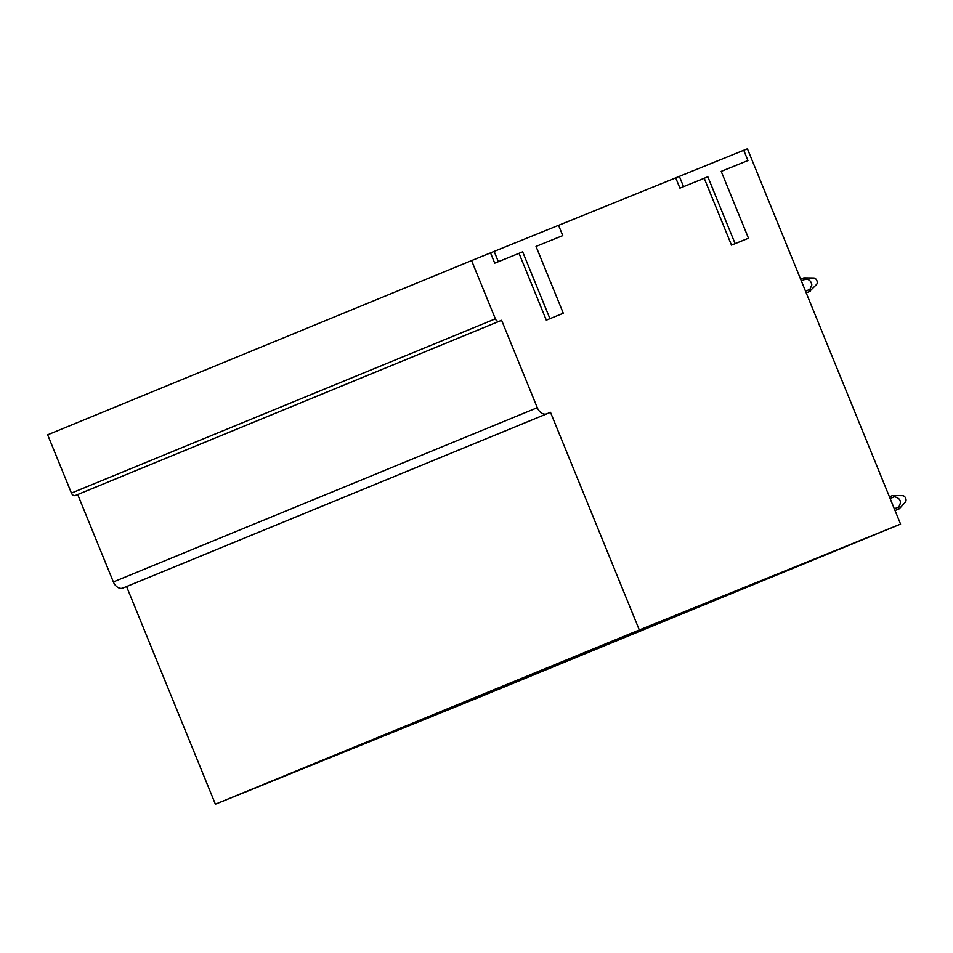 <?xml version="1.0" encoding="UTF-8"?>
<svg xmlns="http://www.w3.org/2000/svg" width="953" height="953" viewBox="0 0 953 953"><rect width="100%" height="100%" fill="white"/><g stroke="black" fill="none" stroke-linecap="round" stroke-linejoin="round"><path stroke-width="1.43" d="M679.918 188.134L675.713 177.854L679.346 176.365L743.745 150.264L747.938 160.545L721.207 171.385L748.486 238.214L735.12 243.634L707.841 176.793L679.918 188.134L683.539 186.645L679.346 176.365M707.841 176.793L683.539 186.645M735.12 243.634L731.487 245.124L704.219 178.282M748.486 238.214L731.487 245.124M747.938 160.545L721.218 171.397M494.154 251.401L498.348 261.682L494.726 263.171L490.533 252.89L494.154 251.401L558.553 225.301L562.758 235.582L536.027 246.434L562.758 235.582M498.348 261.682L522.661 251.842L549.929 318.671L563.294 313.251L536.027 246.422M494.726 263.171L519.028 253.331L546.307 320.16L563.294 313.251M522.661 251.842L519.028 253.331M549.929 318.671L546.307 320.16M743.745 150.288L747.414 148.799L900.573 524.102L476.643 698.335L215.39 804.201L126.57 586.56L122.925 588.037L546.855 413.805A9.256 6.552 67.7 0 1 537.278 407.693L501.612 320.303L499.181 321.28A3.705 2.621 67.7 0 1 495.357 318.838L471.58 260.574L47.65 434.806L71.427 493.07A3.705 2.621 67.7 0 0 75.251 495.512L499.181 321.28M537.278 407.693L113.359 581.926A9.256 6.552 67.7 0 0 122.925 588.037M113.359 581.926L77.693 494.524L75.251 495.512M558.565 225.325L675.713 177.854M471.58 260.574L490.533 252.89M900.573 524.102L639.32 629.969L550.5 412.327L546.855 413.805M501.612 320.303L77.693 494.524M550.5 412.327L126.57 586.56M639.32 629.969L215.39 804.201M890.126 498.514L894.533 496.727C900.478 498.3 901.872 501.731 898.739 507.008L898.238 509.212L895.022 510.522M894.319 508.795L898.739 507.008M889.423 496.811L892.616 495.512L894.533 496.727M905.29 502.219A3.705 2.609 67.9 0 0 905.35 502.16A3.705 2.609 67.9 0 0 905.684 498.228A3.705 2.609 67.9 0 0 902.717 495.655L892.616 495.512M905.35 502.16L899.215 508.831L895.034 510.546M899.203 508.831L898.238 509.212L899.203 508.831M805.499 291.153L809.919 289.367L811.825 284.935C811.194 281.206 809.157 279.253 805.726 279.074A9.256 6.528 -112.1 0 0 803.82 277.859L813.898 277.99A3.705 2.609 -112.1 0 1 817.162 281.576A3.705 2.609 -112.1 0 1 816.53 284.506L809.407 291.57A9.256 6.528 -112.1 0 0 809.919 289.367M801.306 280.873L805.726 279.074M806.214 292.905L810.384 291.189M806.202 292.869L809.407 291.57M800.603 279.158L803.82 277.859M495.357 318.838L71.427 493.07"/></g></svg>
